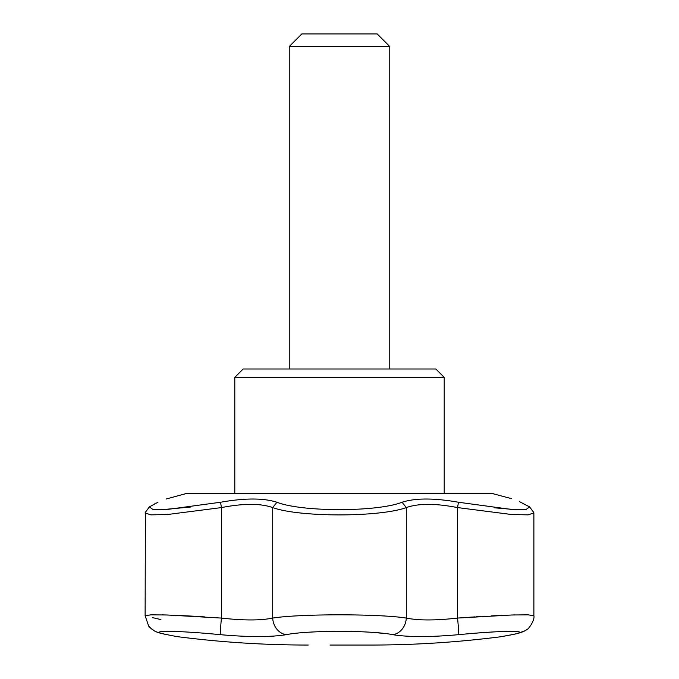 <?xml version="1.0" encoding="UTF-8"?>
<svg xmlns="http://www.w3.org/2000/svg" width="679" height="679" viewBox="0 0 679 679"><rect width="100%" height="100%" fill="white"/><g stroke="black" fill="none" stroke-linecap="round" stroke-linejoin="round"><path stroke-width="1.02" d="M444.202 377.371L435.825 368.994L243.175 368.994L234.798 377.371L444.202 377.371L444.202 493.565M533.338 511.915L533.881 512.908L528.084 514.869L511.525 514.504L457.57 507.586C435.485 503.3 418.4 503.3 406.297 507.586C379.527 517.33 299.481 517.339 272.703 507.586C260.6 503.3 243.515 503.3 221.43 507.586L220.556 502.248C244.805 497.953 263.596 497.953 276.913 502.248L272.703 507.586L272.703 618.077A16.754 14.225 79.8 0 0 286.266 634.661C270.726 637.191 248.718 637.191 220.251 634.661C175.411 630.256 143.744 630.265 167.026 634.661C179.952 637.191 179.952 637.191 167.026 634.661C179.952 637.191 179.952 637.191 167.026 634.661A16.754 14.649 -78.8 0 1 166.109 634.517L157.884 632.446L154.591 631.037L150.127 627.769L148.676 626.114L145.119 615.709L150.891 614.843L167.373 614.996L221.43 618.077A16.754 0.424 95.4 0 0 220.251 634.661L225.7 635.145M152.503 629.764L148.676 626.114L145.119 615.709L145.391 512.263L145.119 512.959L150.916 514.869L167.492 514.512L221.43 507.586L221.43 618.077C243.532 620.564 260.617 620.564 272.703 618.077C299.838 613.74 379.213 613.748 406.297 618.077C418.4 620.564 435.485 620.564 457.57 618.077L511.635 614.996L528.109 614.843L533.881 615.709L533.881 512.908M474.935 616.871L457.57 618.077A16.754 0.424 84.6 0 1 458.749 634.661C504.76 630.137 536.172 630.307 510.676 634.907C497.452 637.369 497.452 637.369 510.676 634.907A16.754 14.301 79.4 0 0 511.465 634.789C519.622 633.261 524.842 631.436 527.133 629.297C527.761 630.095 535.086 620.368 533.881 615.709M276.913 502.248C301.858 512.085 377.1 512.085 402.087 502.248L406.297 507.586L406.297 618.077A16.754 14.225 100.2 0 1 392.734 634.661C371.201 630.256 307.757 630.265 286.266 634.661M463.205 634.245L458.749 634.661C430.274 637.191 408.266 637.191 392.734 634.661L395.976 635.179M510.676 634.907L509.878 635.06M166.601 631.309L174.91 631.445M176.404 631.495L176.888 631.512M186.572 632.005L190.103 632.225M192.844 632.404L193.396 632.438M204.158 633.244L213.231 634.016M245.62 636.325L253.946 636.529M269.071 636.342L273.943 636.079M309.276 632.191L312.798 631.988M323.28 631.546L351.476 631.436M353.674 631.487L356.178 631.563M356.857 631.589L363.469 631.852M363.503 631.852L366.915 632.022M369.189 632.157L371.014 632.276M373.713 632.463L385.324 633.566M429.272 636.452L434.662 636.282M466.32 633.965L470.258 633.626M471.523 633.524L474.18 633.303M476.658 633.1L480.367 632.82M484.594 632.514L493.625 631.937M494.006 631.911L496.841 631.759M501.798 631.529L510.769 631.309M514.835 614.902L512.552 614.97M501.739 615.378L498.717 615.514M498.7 615.514L495.568 615.666M494.974 615.7L492.428 615.828M491.961 615.853L491.401 615.887M480.783 616.498L476.174 616.787M145.391 512.263L149.346 506.958M154.634 618.077L157.307 618.747M157.596 618.815L160.923 619.638M204.769 616.914L194.915 616.303M193.286 616.201L187.234 615.87M186.946 615.853L164.632 614.911M163.605 614.885L162.162 614.851M152.478 617.729L154.32 618.026M402.087 502.248C415.404 497.953 434.195 497.953 458.444 502.248L511.194 509.394L526.2 509.403L529.595 506.882L519.52 501.671C508.605 497.58 508.605 497.58 519.52 501.671L529.662 506.967M515.344 509.615L494.575 507.816M190.824 507.009L162.162 509.666M154.948 503.487L155.533 503.232M157.961 502.248C168.901 497.953 168.901 497.953 157.961 502.248L149.397 506.882L152.783 509.394L167.755 509.394L220.556 502.248M458.444 502.248L457.57 507.586L457.57 618.077M389.754 368.994L389.754 46.511L289.246 46.511L289.246 368.994M389.754 46.511L377.193 33.95L301.807 33.95L289.246 46.511M493.429 493.709L185.571 493.709L492.368 493.565L511.329 498.59M234.798 493.565L234.798 377.371M513.324 634.424L500.72 636.758C457.587 642.283 414.275 645.05 370.785 645.05L330.07 645.05M164.063 634.093L176.752 636.562C220.395 642.215 264.216 645.05 308.215 645.05L308.215 645.05M511.465 634.789L501.688 636.605M527.167 629.263L526.42 629.815M525.317 630.528L524.443 631.02M524.315 631.088L515.845 633.889M175.734 636.393L174.715 636.164M160.94 633.354L158.852 632.76M156.985 632.115L154.702 631.097M154.574 631.029L153.743 630.562M166.168 499.014L185.571 493.709M533.584 512.246L529.595 506.882L533.584 512.238"/></g></svg>

